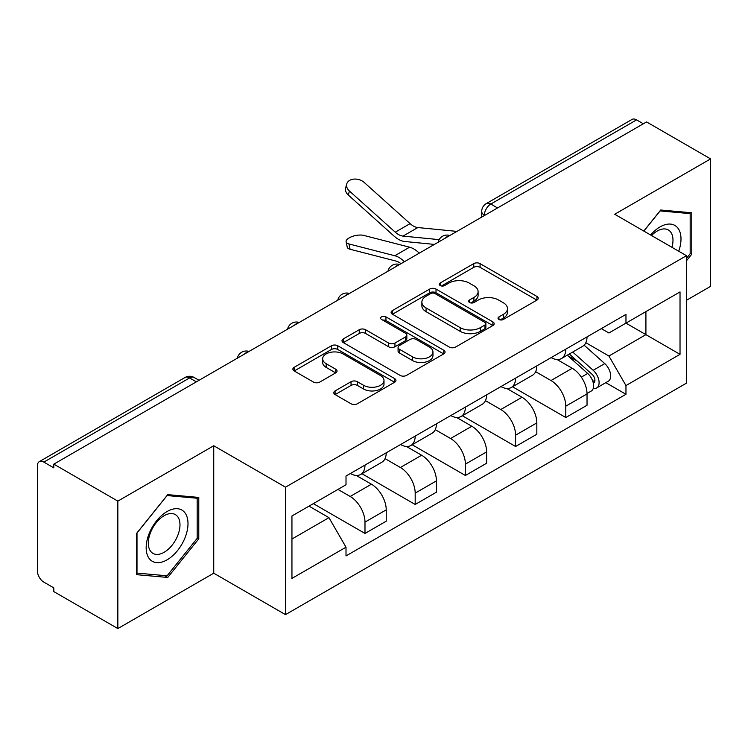 <?xml version="1.0" encoding="UTF-8"?>
<svg xmlns="http://www.w3.org/2000/svg" width="748" height="748" viewBox="0 0 748 748"><rect width="100%" height="100%" fill="white"/><g stroke="black" fill="none" stroke-linecap="round" stroke-linejoin="round"><path stroke-width="1.12" d="M498.944 319.471A3.123 1.805 0 0 0 503.367 319.471L536.933 300.098A4.469 2.581 0 0 0 538.242 298.274A4.469 2.581 0 0 0 536.933 296.451L480.076 263.623A4.469 2.581 0 0 0 473.755 263.623L440.198 282.996A3.123 1.805 0 0 0 439.282 284.277A3.123 1.805 0 0 0 440.198 285.549A3.123 1.805 0 0 0 444.621 285.549L448.959 283.043A14.296 8.256 0 0 1 469.174 283.043L473.914 285.783A14.296 8.256 0 0 1 478.103 291.617A14.296 8.256 0 0 1 473.914 297.452L469.576 299.957A3.123 1.805 0 0 0 468.659 301.238A3.123 1.805 0 0 0 469.576 302.51A3.123 1.805 0 0 0 473.998 302.51L478.337 300.004A14.296 8.256 0 0 1 498.551 300.004L503.292 302.744A14.296 8.256 0 0 1 507.481 308.578A14.296 8.256 0 0 1 503.292 314.412L498.944 316.918A3.123 1.805 0 0 0 498.028 318.19A3.123 1.805 0 0 0 498.944 319.471L498.944 316.918M335.095 390.914A4.469 2.581 0 0 0 333.786 392.737A4.469 2.581 0 0 0 335.095 394.561L351.046 403.77A4.469 2.581 0 0 0 357.357 403.77L394.635 382.247A4.469 2.581 0 0 0 395.944 380.423A4.469 2.581 0 0 0 394.635 378.6L337.778 345.772A4.469 2.581 0 0 0 331.458 345.772L294.188 367.296A4.469 2.581 0 0 0 292.879 369.119A4.469 2.581 0 0 0 294.188 370.943L313.459 382.069A4.469 2.581 0 0 0 319.77 382.069L335.721 372.859A4.469 2.581 0 0 0 337.03 371.036A4.469 2.581 0 0 0 335.721 369.213L326.165 363.696A11.949 6.9 0 0 1 322.669 358.816A11.949 6.9 0 0 1 330.046 352.439A11.949 6.9 0 0 1 343.07 353.935L380.498 375.552A11.949 6.9 0 0 1 383.995 380.423A11.949 6.9 0 0 1 376.618 386.8A11.949 6.9 0 0 1 363.603 385.304L357.357 381.704A4.469 2.581 0 0 0 351.046 381.704L335.095 390.914L335.095 394.561M285.502 487.182L213.741 445.752L117.847 501.113L53.809 464.143L646.562 121.924L710.6 158.894L614.706 214.265L686.468 255.694L285.502 487.182L285.502 614.632L686.468 383.144L686.468 255.694M449.277 347.053A4.469 2.581 0 0 0 455.597 347.053L492.867 325.539A4.469 2.581 0 0 0 494.176 323.706A4.469 2.581 0 0 0 492.867 321.883L436.009 289.065A4.469 2.581 0 0 0 429.698 289.065L392.42 310.579A4.469 2.581 0 0 0 391.111 312.402A4.469 2.581 0 0 0 392.42 314.225L449.277 347.053M382.77 320.144A3.123 1.805 0 0 1 385.949 320.583L385.949 316.871L443.751 350.242A4.469 2.581 0 0 1 445.06 352.065A4.469 2.581 0 0 1 443.751 353.888L406.482 375.412A4.469 2.581 0 0 1 400.161 375.412L343.304 342.584L343.304 338.938A4.469 2.581 0 0 0 341.995 340.761A4.469 2.581 0 0 0 343.304 342.584M343.304 338.938L359.255 329.728A4.469 2.581 0 0 1 365.576 329.728L388.633 343.042A4.469 2.581 0 0 0 394.953 343.042L405.528 336.937A4.469 2.581 0 0 0 406.837 335.104A4.469 2.581 0 0 0 405.528 333.281L381.527 319.424A3.123 1.805 0 0 1 380.61 318.152A3.123 1.805 0 0 1 382.537 316.479A3.123 1.805 0 0 1 385.949 316.871M117.847 501.113L117.847 628.572L53.809 591.603L53.809 587.881L43.833 582.122A9.098 5.255 -120 0 1 37.4 570.976L37.4 465.817A9.098 5.255 -120 0 1 39.289 461.647L185.055 377.488A9.098 5.255 60 0 1 189.609 377.936L43.833 462.105A9.098 5.255 -120 0 0 39.289 461.647M686.468 300.285L710.6 286.353L710.6 158.894M117.847 628.572L213.741 573.202L285.502 614.632M53.809 464.143L53.809 467.865L43.833 462.105M497.57 207.944L490.81 204.045A9.098 5.255 60 0 0 486.265 203.596L632.032 119.428A9.098 5.255 60 0 1 636.585 119.876L490.81 204.045A9.098 5.255 120 0 0 484.377 215.19L484.377 215.564M643.345 123.785L636.585 119.876M565.787 349.148A20.935 12.09 60 0 1 561.458 358.544L582.692 346.277A20.935 12.09 -120 0 0 587.03 336.881M535.652 371.691L550.986 380.545A20.935 12.09 60 0 1 565.787 406.183L587.03 393.916A20.935 12.09 -120 0 0 572.229 368.278L557.026 359.507M587.03 393.916L587.03 405.257L565.787 417.515L512.548 386.772M561.458 358.544A20.935 12.09 60 0 1 551.154 357.6M565.787 406.183L565.787 417.515M515.587 378.123A20.935 12.09 60 0 1 511.258 387.52L532.492 375.262A20.935 12.09 -120 0 0 536.83 365.866M462.348 415.757L515.587 446.5L536.83 434.233L536.83 422.901A20.935 12.09 -120 0 0 522.029 397.263L506.826 388.483M511.258 387.52A20.935 12.09 60 0 1 500.945 386.576M485.452 400.666L500.786 409.521A20.935 12.09 60 0 1 515.587 435.168L515.587 446.5M465.387 407.108A20.935 12.09 60 0 1 461.058 416.505L482.292 404.247A20.935 12.09 -120 0 0 486.63 394.851M412.148 444.742L465.387 475.485L486.63 463.218L486.63 451.886A20.935 12.09 -120 0 0 471.829 426.248L456.626 417.468M461.058 416.505A20.935 12.09 60 0 1 450.745 415.561M435.252 429.651L450.586 438.506A20.935 12.09 60 0 1 465.387 464.143L465.387 475.485M415.187 436.093A20.935 12.09 60 0 1 410.858 445.49L432.092 433.232A20.935 12.09 -120 0 0 436.43 423.826M361.948 473.727L415.187 504.461L436.43 492.203L436.43 480.87A20.935 12.09 -120 0 0 421.629 455.233L406.426 446.453M410.858 445.49A20.935 12.09 60 0 1 400.545 444.546M385.052 458.636L400.386 467.491A20.935 12.09 60 0 1 415.187 493.128L415.187 504.461M364.987 465.078A20.935 12.09 60 0 1 360.658 474.475L381.891 462.208A20.935 12.09 -120 0 0 386.23 452.811M313.337 503.628L364.987 533.446L386.23 521.188L386.23 509.856A20.935 12.09 -120 0 0 371.429 484.208L356.226 475.438M360.658 474.475A20.935 12.09 60 0 1 350.344 473.531M337.956 489.416L350.186 496.476A20.935 12.09 60 0 1 364.987 522.113L364.987 533.446M601.345 328.615L608.909 332.982L680.025 291.916L645.917 311.617L645.917 334.655L608.909 356.02L585.852 342.706M291.944 539.018L328.952 517.653L346.006 547.19L291.944 578.41L291.944 515.98L346.006 484.769L346.006 476.037L625.964 314.403L625.964 323.136L680.025 354.346L625.964 385.557L608.909 356.02M680.025 291.916L680.025 354.346M346.006 547.19L346.006 555.923L625.964 394.29L625.964 385.557M686.468 260.8L691.778 254.189L691.778 212.787L660.718 210.01L643.804 231.057M213.741 445.752L213.741 573.202M136.678 574.679L167.73 577.456L198.781 538.822L198.781 497.42L167.73 494.643L136.678 533.277L136.678 574.679M328.952 517.653L308.999 506.134M605.805 382.649L625.964 394.29M690.17 253.263L691.778 254.189M164.448 575.558L167.73 577.456M197.173 537.896L198.781 538.822M500.197 319.91L503.292 318.124A14.296 8.256 0 0 0 507.481 312.29L507.481 308.578M478.103 291.617L478.103 295.329A14.296 8.256 0 0 1 473.914 301.164L470.819 302.949M536.868 300.126L480.076 267.335A4.469 2.581 0 0 0 473.755 267.335L441.451 285.988M492.81 325.567L436.009 292.777A4.469 2.581 0 0 0 429.698 292.777L392.485 314.263M484.975 324.987A3.123 1.805 0 0 0 485.882 323.706A3.123 1.805 0 0 0 484.975 322.435L435.065 293.618A3.123 1.805 0 0 0 430.642 293.618L426.061 296.264A14.296 8.256 0 0 0 421.872 302.099A14.296 8.256 0 0 0 426.061 307.933L460.179 327.633A14.296 8.256 0 0 0 480.394 327.633L484.975 324.987L484.975 328.699A3.123 1.805 0 0 0 485.882 327.428L485.882 323.706M421.872 302.099L421.872 305.82A14.296 8.256 0 0 0 426.061 311.654L426.061 307.933M484.975 328.699L480.394 331.345A14.296 8.256 0 0 1 460.179 331.345L426.061 311.654M343.36 342.621L359.255 333.449L359.255 329.728M406.837 335.104L406.837 338.825A4.469 2.581 0 0 1 405.528 340.649L394.953 346.754A4.469 2.581 0 0 1 388.633 346.754L365.576 333.449A4.469 2.581 0 0 0 359.255 333.449M385.949 320.583L443.695 353.926M412.559 356.852A11.949 6.9 0 0 0 425.584 358.348A11.949 6.9 0 0 0 432.961 351.981A11.949 6.9 0 0 0 429.455 347.1L416.271 339.489A4.469 2.581 0 0 0 409.951 339.489L399.367 345.595A4.469 2.581 0 0 0 398.067 347.418A4.469 2.581 0 0 0 399.367 349.241L412.559 356.852L412.559 360.573A11.949 6.9 0 0 0 425.584 362.069A11.949 6.9 0 0 0 432.961 355.693L432.961 351.981M398.067 347.418L398.067 351.13A4.469 2.581 0 0 0 399.367 352.953L399.367 349.241M412.559 360.573L399.367 352.953M383.995 380.423L383.995 384.145A11.949 6.9 0 0 1 376.618 390.512A11.949 6.9 0 0 1 363.603 389.016L357.357 385.416A4.469 2.581 0 0 0 351.046 385.416L335.151 394.589M322.669 358.816L322.669 362.528A11.949 6.9 0 0 0 326.165 367.408L326.165 363.696M335.665 372.897L326.165 367.408M394.57 382.284L337.778 349.494A4.469 2.581 0 0 0 331.458 349.494L294.245 370.98M350.073 249.252A10.463 4.208 168.1 0 1 347.231 247.139L346.109 241.838A10.463 4.208 -11.9 0 0 348.951 243.951L350.073 249.252L395.916 261.043A16.839 9.724 -120 0 1 401.031 263.679M419.263 253.161A22.758 13.137 -120 0 0 409.605 247.195L363.752 235.405A10.463 4.208 -11.9 0 0 352.112 236.527A10.463 4.208 -11.9 0 0 346.109 241.838M567.246 355.197L587.694 373.458A11.379 6.573 60 0 1 591.266 391.045L587.021 393.495M567.788 355.683L577.409 361.247M569.303 354.01L592.07 374.318A5.46 3.151 60 0 1 593.781 382.761A5.46 3.151 60 0 1 593.286 382.957M572.716 352.037L593.173 370.297A11.379 6.573 60 0 1 596.745 387.885A11.379 6.573 60 0 1 593.304 388.249M584.123 345.193L604.758 363.603A11.379 6.573 60 0 1 608.33 381.2L596.745 387.885M404.453 261.707A22.758 13.137 -120 0 0 394.804 255.741L348.951 243.951M456.953 231.394L417.823 227.551A16.839 9.724 60 0 1 410.082 223.633L364.229 182.475A10.463 7.443 15.6 0 0 353.935 179.099A10.463 7.443 15.6 0 0 346.745 183.943A10.463 7.443 15.6 0 0 349.428 191.021L348.306 195.032A10.463 7.443 -164.4 0 1 345.632 187.954L346.745 183.943M439.151 239.641L403.022 236.097A16.839 9.724 60 0 1 395.271 232.179L349.428 191.021M434.41 244.409L404.621 241.482A22.758 13.137 60 0 1 394.159 236.181L348.306 195.032M678.726 251.225A29.583 17.082 120 0 0 678.193 228.514A29.583 17.082 120 0 0 650.601 234.984M671.947 247.308A22.393 12.931 120 0 0 670.863 232.291A22.393 12.931 120 0 0 668.347 229.963A22.393 12.931 120 0 0 651.517 235.517M643.869 231.095L660.082 210.927L690.17 213.619L690.17 253.731L686.468 258.341M688.169 212.469L690.17 213.619M185.195 513.137A29.583 17.082 120 0 0 156.622 520.795A29.583 17.082 120 0 0 148.974 558.214A29.583 17.082 120 0 0 177.547 550.556A29.583 17.082 120 0 0 185.195 513.137M177.865 516.924A22.393 12.931 120 0 0 175.35 514.587A22.393 12.931 120 0 0 154.509 525.04A22.393 12.931 120 0 0 150.432 551.042A22.393 12.931 120 0 0 152.957 553.38A22.393 12.931 120 0 0 173.788 542.926A22.393 12.931 120 0 0 177.865 516.924M167.084 575.792L136.996 573.108L136.996 532.987L167.084 495.559L197.173 498.243L197.173 538.364L167.084 575.792M195.181 497.093L197.173 498.243M484.695 215.377L484.377 215.19A9.098 5.255 0 0 1 481.712 211.478L481.712 217.098M415.187 493.128L436.43 480.87M465.387 464.143L486.63 451.886M515.587 435.168L536.83 422.901M364.987 522.113L386.23 509.856M350.186 496.476L371.429 484.208M400.386 467.491L421.629 455.233M450.586 438.506L471.829 426.248M500.786 409.521L522.029 397.263M550.986 380.545L572.229 368.278M449.062 235.957A9.098 5.255 120 0 0 445.041 238.275M398.862 264.932A9.098 5.255 120 0 0 394.841 267.26M348.652 293.917A9.098 5.255 120 0 0 344.641 296.236M298.452 322.902A9.098 5.255 120 0 0 294.441 325.221M248.252 351.887A9.098 5.255 120 0 0 244.241 354.206M196.369 381.845L189.609 377.936A9.098 5.255 120 0 1 194.162 377.488A9.098 9.098 0 0 0 185.055 377.488M503.292 318.124L503.292 314.412M469.576 302.51L469.576 299.957M473.914 301.164L473.914 297.452M440.198 285.549L440.198 282.996M473.755 267.335L473.755 263.623M480.076 267.335L480.076 263.623M536.933 300.098L536.933 296.451M392.42 314.225L392.42 310.579M429.698 292.777L429.698 289.065M436.009 292.777L436.009 289.065M492.867 325.539L492.867 321.883M460.179 331.345L460.179 327.633M480.394 331.345L480.394 327.633M365.576 333.449L365.576 329.728M388.633 346.754L388.633 343.042M394.953 346.754L394.953 343.042M405.528 340.649L405.528 336.937M443.751 353.888L443.751 350.242M351.046 385.416L351.046 381.704M357.357 385.416L357.357 381.704M363.603 389.016L363.603 385.304M335.721 372.859L335.721 369.213M294.188 370.943L294.188 367.296M331.458 349.494L331.458 345.772M337.778 349.494L337.778 345.772M394.635 382.247L394.635 378.6M587.694 373.458L581.318 377.132M594.912 380.264L592.865 381.452M604.758 363.603L593.173 370.297M409.605 247.195L394.804 255.741M403.022 236.097L417.823 227.551M395.271 232.179L410.082 223.633M449.829 235.508A9.098 9.098 0 0 0 438.15 242.249M399.628 264.493A9.098 9.098 0 0 0 387.95 271.234M349.428 293.468A9.098 9.098 0 0 0 337.75 300.219M299.228 322.453A9.098 9.098 0 0 0 287.55 329.195M249.028 351.438A9.098 9.098 0 0 0 237.35 358.18M199.033 380.302L194.162 377.488M486.265 203.596A9.098 9.098 0 0 0 481.712 211.478"/></g></svg>
